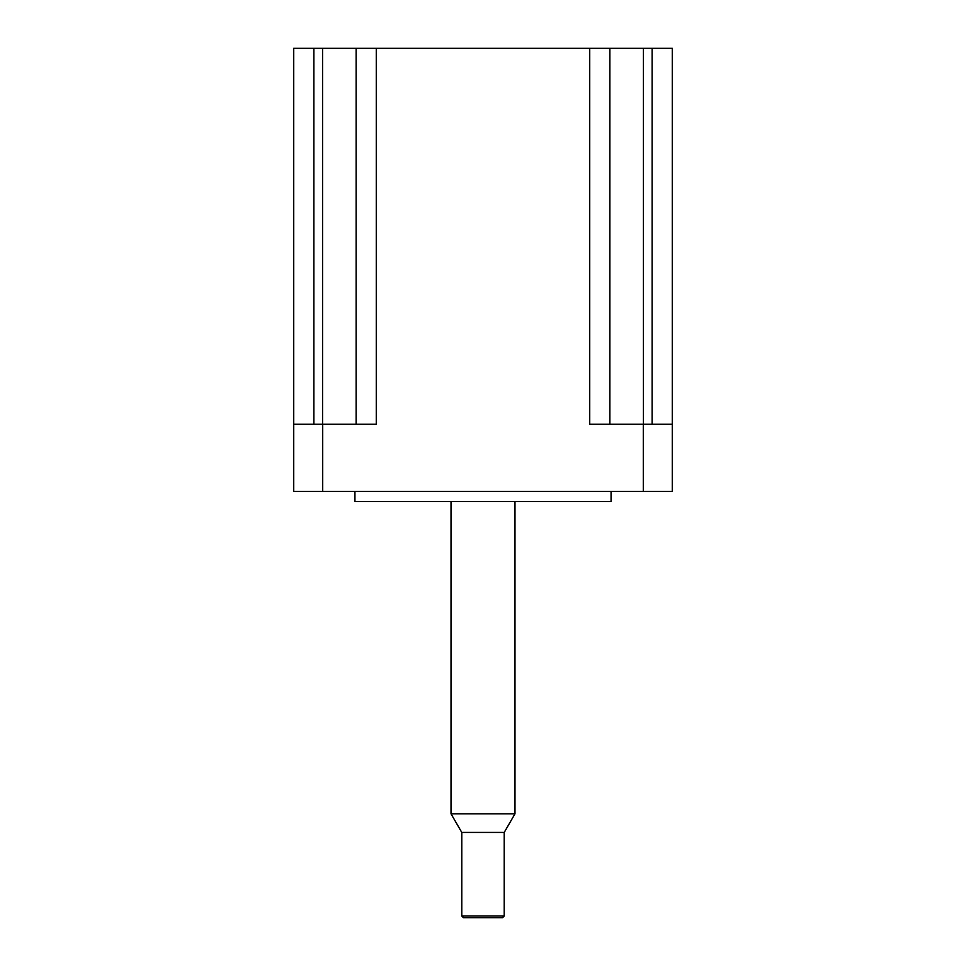 <?xml version="1.0" encoding="UTF-8"?>
<svg xmlns="http://www.w3.org/2000/svg" width="966" height="966" viewBox="0 0 966 966"><rect width="100%" height="100%" fill="white"/><g stroke="black" fill="none" stroke-linecap="round" stroke-linejoin="round"><path stroke-width="1.45" d="M611.067 491.392L611.067 501.463L354.933 501.463L354.933 491.392M652.135 424.255L652.135 48.3L672.276 48.3L672.276 491.392L293.724 491.392L293.724 48.3L313.865 48.3L313.865 424.255M643.296 491.392L643.296 424.255L589.731 424.255L589.731 48.3L376.269 48.3L376.269 424.255L322.704 424.255L322.704 491.392M322.559 424.255L322.559 48.3L376.269 48.3M589.731 48.3L643.441 48.3L643.441 424.255M652.135 48.3L643.441 48.3M322.559 48.3L313.865 48.3M609.872 48.3L609.872 424.255M643.296 424.255L672.276 424.255M356.128 424.255L356.128 48.3M293.724 424.255L322.704 424.255M504.216 916.022L461.784 916.022L463.463 917.7L502.537 917.7L504.216 916.022L504.216 832.438L461.784 832.438L451.025 813.819L451.025 501.463M504.216 832.438L514.975 813.819L451.025 813.819M461.784 916.022L461.784 832.438M514.975 813.819L514.975 501.463"/></g></svg>
